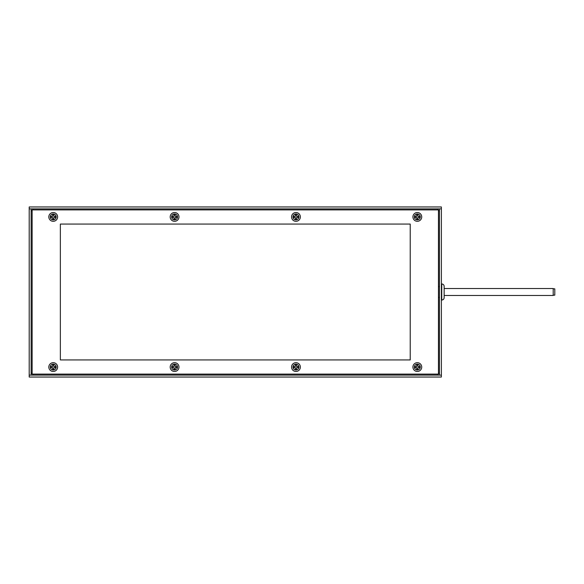 <?xml version="1.0" encoding="UTF-8"?>
<svg xmlns="http://www.w3.org/2000/svg" width="584" height="584" viewBox="0 0 584 584"><rect width="100%" height="100%" fill="white"/><g stroke="black" fill="none" stroke-linecap="round" stroke-linejoin="round"><path stroke-width="0.88" d="M441.38 208.889L29.2 208.889L31.127 208.889L31.127 375.111L29.2 375.111L29.2 206.962L441.38 206.962L441.38 208.889L439.453 208.889L439.453 375.111L441.38 375.111L441.38 208.889M33.054 209.89L33.054 208.889M437.526 209.89L437.526 208.889M31.127 210.817L32.135 210.817M31.127 373.183L32.135 373.183M439.453 210.817L438.453 210.817M439.453 373.183L438.453 373.183M437.526 374.11L437.526 375.111M33.054 374.11L33.054 375.111M441.38 375.111L29.2 375.111L29.2 377.038L441.38 377.038L441.38 375.111M438.453 300.03L438.453 283.97M438.73 297.424L439.453 297.424M438.73 286.576L439.453 286.576M441.38 300.03L441.745 300.03A2.409 2.409 0 0 0 444.154 297.621L444.154 286.379A2.409 2.409 0 0 0 441.745 283.97L441.745 300.03M441.38 283.97L441.745 283.97M444.154 288.525L553.201 288.525L553.201 295.475L444.154 295.475M32.135 374.11L438.453 374.11L438.453 209.89L32.135 209.89L32.135 374.11M60.356 224.066L60.356 359.934L410.224 359.934L410.224 224.066L60.356 224.066M48.815 216.919A4.395 4.395 0 0 0 53.21 221.314A4.395 4.395 0 0 0 57.604 216.919A4.395 4.395 0 0 0 53.21 212.525A4.395 4.395 0 0 0 48.815 216.919A4.395 4.395 0 0 1 53.21 212.525A4.395 4.395 0 0 1 57.604 216.919A4.395 4.395 0 0 1 53.21 221.314A4.395 4.395 0 0 1 48.815 216.919M50.26 216.919A2.949 2.949 0 0 0 53.21 219.869A2.949 2.949 0 0 0 56.159 216.919A2.949 2.949 0 0 0 53.21 213.97A2.949 2.949 0 0 0 50.26 216.919M55.217 217.518L55.217 216.314L53.816 216.314L53.816 214.912L52.611 214.912L52.611 216.314L51.202 216.314L51.202 217.518L52.611 217.518L52.611 218.927L53.816 218.927L53.816 217.518L55.217 217.518M170.185 216.919A4.395 4.395 0 0 0 174.587 221.314A4.395 4.395 0 0 0 178.981 216.919A4.395 4.395 0 0 0 174.587 212.525A4.395 4.395 0 0 0 170.185 216.919A4.395 4.395 0 0 1 174.587 212.525A4.395 4.395 0 0 1 178.981 216.919A4.395 4.395 0 0 1 174.587 221.314A4.395 4.395 0 0 1 170.185 216.919M171.63 216.919A2.949 2.949 0 0 0 174.587 219.869A2.949 2.949 0 0 0 177.536 216.919A2.949 2.949 0 0 0 174.587 213.97A2.949 2.949 0 0 0 171.63 216.919M176.594 217.518L176.594 216.314L175.185 216.314L175.185 214.912L173.981 214.912L173.981 216.314L172.579 216.314L172.579 217.518L173.981 217.518L173.981 218.927L175.185 218.927L175.185 217.518L176.594 217.518M291.562 216.919A4.395 4.395 0 0 0 295.957 221.314A4.395 4.395 0 0 0 300.351 216.919A4.395 4.395 0 0 0 295.957 212.525A4.395 4.395 0 0 0 291.562 216.919A4.395 4.395 0 0 1 295.957 212.525A4.395 4.395 0 0 1 300.351 216.919A4.395 4.395 0 0 1 295.957 221.314A4.395 4.395 0 0 1 291.562 216.919M293.007 216.919A2.949 2.949 0 0 0 295.957 219.869A2.949 2.949 0 0 0 298.906 216.919A2.949 2.949 0 0 0 295.957 213.97A2.949 2.949 0 0 0 293.007 216.919M297.964 217.518L297.964 216.314L296.562 216.314L296.562 214.912L295.358 214.912L295.358 216.314L293.949 216.314L293.949 217.518L295.358 217.518L295.358 218.927L296.562 218.927L296.562 217.518L297.964 217.518M412.932 216.919A4.395 4.395 0 0 0 417.334 221.314A4.395 4.395 0 0 0 421.728 216.919A4.395 4.395 0 0 0 417.334 212.525A4.395 4.395 0 0 0 412.932 216.919A4.395 4.395 0 0 1 417.334 212.525A4.395 4.395 0 0 1 421.728 216.919A4.395 4.395 0 0 1 417.334 221.314A4.395 4.395 0 0 1 412.932 216.919M414.377 216.919A2.949 2.949 0 0 0 417.334 219.869A2.949 2.949 0 0 0 420.283 216.919A2.949 2.949 0 0 0 417.334 213.97A2.949 2.949 0 0 0 414.377 216.919M419.341 217.518L419.341 216.314L417.932 216.314L417.932 214.912L416.728 214.912L416.728 216.314L415.326 216.314L415.326 217.518L416.728 217.518L416.728 218.927L417.932 218.927L417.932 217.518L419.341 217.518M412.932 367.081A4.395 4.395 0 0 0 417.334 371.475A4.395 4.395 0 0 0 421.728 367.081A4.395 4.395 0 0 0 417.334 362.686A4.395 4.395 0 0 0 412.932 367.081A4.395 4.395 0 0 1 417.334 362.686A4.395 4.395 0 0 1 421.728 367.081A4.395 4.395 0 0 1 417.334 371.475A4.395 4.395 0 0 1 412.932 367.081M414.377 367.081A2.949 2.949 0 0 0 417.334 370.03A2.949 2.949 0 0 0 420.283 367.081A2.949 2.949 0 0 0 417.334 364.131A2.949 2.949 0 0 0 414.377 367.081M419.341 367.686L419.341 366.482L417.932 366.482L417.932 365.073L416.728 365.073L416.728 366.482L415.326 366.482L415.326 367.686L416.728 367.686L416.728 369.088L417.932 369.088L417.932 367.686L419.341 367.686M291.562 367.081A4.395 4.395 0 0 0 295.957 371.475A4.395 4.395 0 0 0 300.351 367.081A4.395 4.395 0 0 0 295.957 362.686A4.395 4.395 0 0 0 291.562 367.081A4.395 4.395 0 0 1 295.957 362.686A4.395 4.395 0 0 1 300.351 367.081A4.395 4.395 0 0 1 295.957 371.475A4.395 4.395 0 0 1 291.562 367.081M293.007 367.081A2.949 2.949 0 0 0 295.957 370.03A2.949 2.949 0 0 0 298.906 367.081A2.949 2.949 0 0 0 295.957 364.131A2.949 2.949 0 0 0 293.007 367.081M297.964 367.686L297.964 366.482L296.562 366.482L296.562 365.073L295.358 365.073L295.358 366.482L293.949 366.482L293.949 367.686L295.358 367.686L295.358 369.088L296.562 369.088L296.562 367.686L297.964 367.686M170.185 367.081A4.395 4.395 0 0 0 174.587 371.475A4.395 4.395 0 0 0 178.981 367.081A4.395 4.395 0 0 0 174.587 362.686A4.395 4.395 0 0 0 170.185 367.081A4.395 4.395 0 0 1 174.587 362.686A4.395 4.395 0 0 1 178.981 367.081A4.395 4.395 0 0 1 174.587 371.475A4.395 4.395 0 0 1 170.185 367.081M171.63 367.081A2.949 2.949 0 0 0 174.587 370.03A2.949 2.949 0 0 0 177.536 367.081A2.949 2.949 0 0 0 174.587 364.131A2.949 2.949 0 0 0 171.63 367.081M176.594 367.686L176.594 366.482L175.185 366.482L175.185 365.073L173.981 365.073L173.981 366.482L172.579 366.482L172.579 367.686L173.981 367.686L173.981 369.088L175.185 369.088L175.185 367.686L176.594 367.686M48.815 367.081A4.395 4.395 0 0 0 53.21 371.475A4.395 4.395 0 0 0 57.604 367.081A4.395 4.395 0 0 0 53.21 362.686A4.395 4.395 0 0 0 48.815 367.081A4.395 4.395 0 0 1 53.21 362.686A4.395 4.395 0 0 1 57.604 367.081A4.395 4.395 0 0 1 53.21 371.475A4.395 4.395 0 0 1 48.815 367.081M50.26 367.081A2.949 2.949 0 0 0 53.21 370.03A2.949 2.949 0 0 0 56.159 367.081A2.949 2.949 0 0 0 53.21 364.131A2.949 2.949 0 0 0 50.26 367.081M55.217 367.686L55.217 366.482L53.816 366.482L53.816 365.073L52.611 365.073L52.611 366.482L51.202 366.482L51.202 367.686L52.611 367.686L52.611 369.088L53.816 369.088L53.816 367.686L55.217 367.686M553.201 295.161L554.8 295.161L554.8 288.839L553.201 288.839"/></g></svg>
